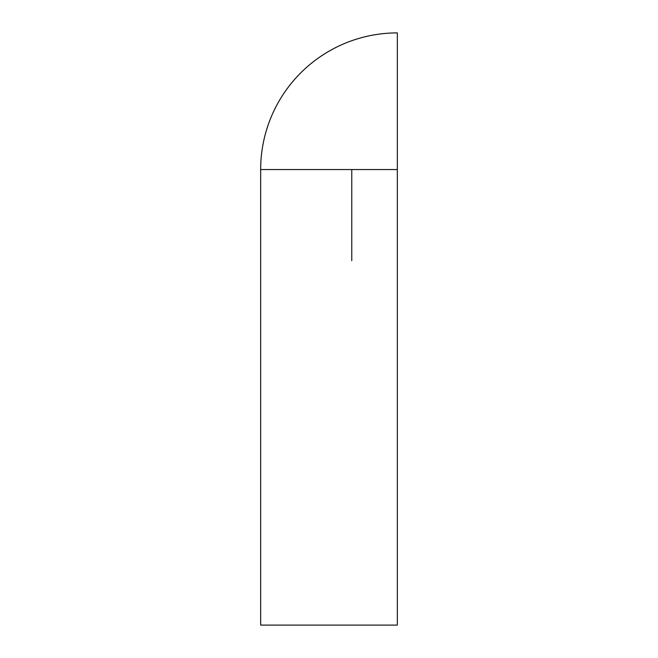 <?xml version="1.0" encoding="UTF-8"?>
<svg xmlns="http://www.w3.org/2000/svg" width="658" height="658" viewBox="0 0 658 658"><rect width="100%" height="100%" fill="white"/><g stroke="black" fill="none" stroke-linecap="round" stroke-linejoin="round"><path stroke-width="0.99" d="M351.775 260.667L351.775 169.558M260.667 625.1L397.333 625.1L260.667 625.1L260.667 169.558A136.658 136.658 0 0 1 397.333 32.9L397.333 625.1M397.333 169.558L397.333 32.9A136.658 136.658 0 0 0 260.667 169.558L397.333 169.558"/></g></svg>
